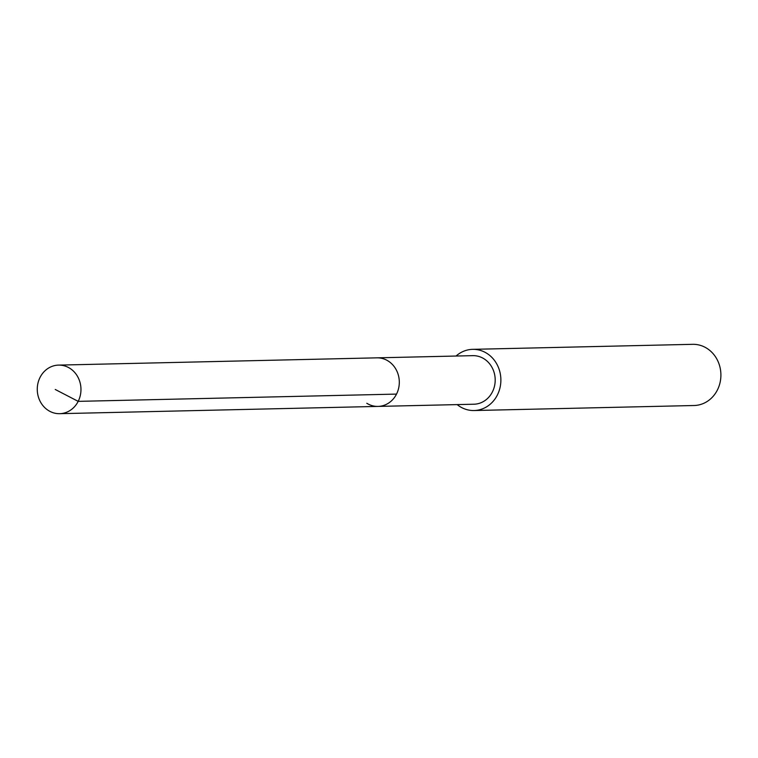 <?xml version="1.0" encoding="UTF-8"?>
<svg xmlns="http://www.w3.org/2000/svg" width="758" height="758" viewBox="0 0 758 758"><rect width="100%" height="100%" fill="white"/><g stroke="black" fill="none" stroke-linecap="round" stroke-linejoin="round"><path stroke-width="1.14" d="M48.436 410.523A24.294 21.849 88.7 0 1 37.9 383.444A24.294 21.849 88.7 0 1 58.555 365.11A24.294 21.849 88.7 0 1 69.793 368.255A24.294 21.849 88.7 0 1 80.329 395.335A24.294 21.849 88.7 0 1 59.664 413.679A24.294 21.849 88.7 0 1 48.436 410.523M388.134 360.988A24.294 21.849 -91.3 0 0 376.906 357.842A24.294 21.849 88.7 0 1 388.134 360.988A24.294 21.849 88.7 0 1 398.67 388.077A24.294 21.849 88.7 0 1 378.015 406.411A24.294 21.849 -91.3 0 0 398.67 388.077A24.294 21.849 -91.3 0 0 388.134 360.988M366.787 403.265A24.294 21.849 88.7 0 0 378.015 406.411L473.902 404.222A24.294 21.849 -91.3 0 0 494.557 385.888A24.294 21.849 -91.3 0 0 484.021 358.799A24.294 21.849 -91.3 0 0 472.793 355.654L58.555 365.11M456.06 356.033A30.595 27.525 88.7 0 1 472.651 349.343A30.595 27.525 88.7 0 1 486.797 353.313A30.595 27.525 88.7 0 1 500.072 387.433A30.595 27.525 88.7 0 1 474.044 410.533A30.595 27.525 88.7 0 1 459.898 406.563A30.595 27.525 88.7 0 1 457.169 404.601M474.044 410.533L694.072 405.511A30.595 27.525 -91.3 0 0 720.1 382.411A30.595 27.525 -91.3 0 0 706.826 348.292A30.595 27.525 -91.3 0 0 692.679 344.321L472.651 349.343M55.249 389.479L78.178 401.361L396.529 394.094M378.015 406.411L59.664 413.679"/></g></svg>
